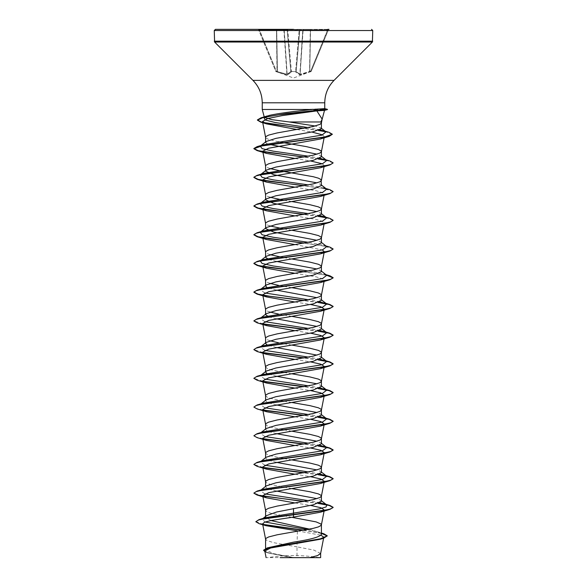 <?xml version="1.0" encoding="UTF-8"?>
<svg xmlns="http://www.w3.org/2000/svg" width="587" height="587" viewBox="0 0 587 587"><rect width="100%" height="100%" fill="white"/><g stroke="black" fill="none" stroke-linecap="round" stroke-linejoin="round"><path stroke-width="0.44" stroke-dasharray="2.94 2.2" d="M295.613 71.651A0.594 0.558 -175 0 0 296.186 71.144L299.788 29.893L296.156 71.467L299.788 29.893L296.186 71.144L295.591 71.321L296.186 71.144A0.594 0.558 -175 0 1 295.613 71.651L290.844 71.467L287.212 29.893L290.844 71.467L291.409 71.321L287.769 29.717L287.212 29.893L287.769 29.35L257.987 29.35L299.231 29.35L287.769 29.717L299.788 29.893L299.231 29.35L300.383 29.35L299.231 29.35L295.591 71.321L299.231 29.717L287.769 29.717L291.409 71.321L295.613 71.651M310.883 71.651L310.684 71.144L300.148 74.3L309.789 71.467L310.516 29.893L328.463 29.717L311.235 71.321L328.463 29.717L327.766 29.893L327.766 29.35L329.013 29.35L310.516 29.35L327.766 29.35L310.684 71.144L327.766 29.893L310.516 29.893L309.789 71.467L310.684 71.144L310.883 71.651L300.074 74.806L295.591 71.974L300.074 74.806L310.883 71.651A0.594 0.594 -157.5 0 0 311.235 71.321L311.235 71.321A0.594 0.594 22.5 0 1 310.883 71.651M291.409 71.974L291.409 71.974A0.594 0.558 -5 0 1 290.844 71.467L287.168 74.3L290.844 71.467A0.594 0.558 -5 0 0 291.409 71.974M287.579 74.806L291.335 72.135L286.926 74.806L287.579 74.806A0.594 0.543 66.4 0 1 287.168 74.3L277.438 71.629L287.168 74.3A0.594 0.543 -113.6 0 0 287.579 74.806M277.468 72.135L286.926 74.806L277.468 72.135L277.005 71.974L277.468 72.135L277.211 71.467L277.468 72.135M276.117 71.651L277.005 71.974L276.117 71.651L276.316 71.144L275.765 71.321L258.537 29.717L275.765 71.321L276.316 71.144L276.117 71.651A0.594 0.594 -22.5 0 1 275.765 71.321A0.594 0.594 157.5 0 0 276.117 71.651M293.5 557.65L319.321 557.65L293.5 557.65M262.242 109.475L304.969 109.475L323.657 110.407M264.363 117.393L264.642 116.842M304.969 109.475L323.907 108.602M321.412 128.663L320.957 127.966L315.175 126.014M320.619 553.519L313.964 550.114L297 546.864L297 557.503L293.331 557.503L273.696 553.666L265.588 549.828L270.152 546.989M297.374 531.301L297 546.864L273.762 542.696L266.953 540.546L265.588 539.108M321.412 534.434L320.524 533.04L309.54 529.136M321.412 501.239L320.803 500.278L317.046 498.649M321.412 472.535L320.803 471.574L317.046 469.945M321.412 443.831L320.796 442.869L317.039 441.241M321.412 415.126L320.796 414.165L317.046 412.536M321.412 386.422L320.803 385.461L317.046 383.832M321.412 357.718L320.796 356.757L317.046 355.128M321.412 329.013L320.796 328.052L317.046 326.423M321.412 300.309L320.796 299.348L317.039 297.719M321.412 271.605L320.803 270.644L317.046 269.015M321.412 242.901L320.796 241.939L317.046 240.31M321.412 214.196L320.796 213.235L317.039 211.606M321.412 185.492L320.803 184.531L317.046 182.902M321.412 156.788L320.796 155.826L317.046 154.198M270.886 520.544L265.588 517.088L266.476 515.694M291.812 517.308L270.915 513.28L266.953 511.842L265.588 510.404M276.433 491.055L268.45 488.971L265.588 486.887L266.197 485.926M291.878 488.611L270.915 484.576L266.953 483.138L265.588 481.7M276.433 462.351L268.45 460.267L265.588 458.183L266.204 457.222M291.878 459.907L283.396 458.484M282.589 458.337L270.915 455.872L266.953 454.433L265.588 452.995M276.433 433.646L268.442 431.562L265.588 429.479L266.204 428.517M291.878 431.203L283.396 429.779M282.589 429.633L270.915 427.167L266.953 425.729L265.588 424.291M276.433 404.942L268.442 402.858L265.588 400.774L266.197 399.813M291.878 402.499L283.396 401.075M282.589 400.928L270.915 398.463L266.953 397.025L265.588 395.587M276.433 376.238L266.975 373.515M291.878 373.794L283.396 372.371M282.589 372.224L270.915 369.759L266.953 368.32L265.588 366.882M276.433 347.533L266.975 344.804M291.878 345.09L283.396 343.666M282.589 343.52L278.546 342.771M269.954 340.776L266.953 339.616L265.588 338.178M276.433 318.829L268.773 316.863M291.878 316.386L278.546 314.074M269.954 312.071L266.953 310.912L265.588 309.474M276.433 290.125L266.975 287.403M291.878 287.681L283.396 286.258M282.589 286.111L278.546 285.363M269.954 283.367L266.953 282.208L265.588 280.769M276.433 261.42L268.773 259.454M291.878 258.977L283.396 257.554M269.954 254.655L266.953 253.503L265.588 252.065M291.878 230.273L283.396 228.849M269.961 225.958L266.953 224.799L265.588 223.361M291.878 201.568L283.396 200.145M269.954 197.254L266.953 196.095L265.588 194.657M269.954 168.55L266.953 167.39L265.588 165.952M266.975 143.881L265.588 141.951M278.546 141.841L268.633 139.405L265.933 137.967L265.588 137.248M297.389 530.853L321.045 535.227M322.791 538.235L320.091 539.292M264.803 550.958L268.633 553.123L291.556 557.467L266.102 557.65M297 557.503L309.709 557.65M265.229 517.734L262.191 519.077L265.016 522.026M307.493 529.54L317.611 531.837L321.412 534.031M255.807 521.498L262.983 524.382M303.905 530.193L323.841 533.766M263.614 550.166L265.962 551.993L272.544 553.827L293.331 557.503M259.293 523.729L263.482 524.727M303.134 530.325L321.412 533.363M264.964 551.787L267.767 552.859L293.251 557.489M296.985 129.507L311.77 132.009M322.652 134.915L324.332 136.668L320.135 139.068M295.122 158.512L310.567 160.955M322.292 163.788L324.288 165.578L324.083 166.657M295.122 187.216L316.144 190.753L322.344 192.521L324.288 194.282L324.083 195.361M295.122 215.921L316.151 219.457L322.351 221.226L324.288 222.987L320.451 225.166M295.122 244.625L322.292 249.901M295.122 273.329L316.151 276.866L322.351 278.634L324.288 280.395M295.122 302.034L310.567 304.477M295.122 330.738L310.567 333.181M295.122 359.442L310.567 361.885M295.122 388.146L310.567 390.59M295.122 416.851L310.567 419.294M295.122 445.555L310.567 447.998M295.122 474.259L310.567 476.703M295.122 502.964L310.567 505.407M320.025 502.685L308.454 500.645M264.708 493.887L260.283 490.549M260.863 490.189L263.358 489.242M320.025 473.98L308.454 471.941M264.708 465.183L260.283 461.844M260.863 461.485L263.358 460.538M320.025 445.276L308.454 443.236M264.708 436.479L260.246 433.169L263.358 431.834M320.025 416.572L308.454 414.539M264.708 407.774L260.283 404.436M260.863 404.076L263.358 403.13M320.025 387.868L308.454 385.828M264.708 379.07L260.283 375.731M260.863 375.372L263.358 374.425M320.025 359.156L308.454 357.123M264.708 350.366L260.283 347.027M260.863 346.668L263.358 345.721M320.025 330.459L308.454 328.427M264.708 321.661L260.246 318.352M320.025 301.755L308.454 299.715M264.708 292.957L260.246 289.648M326.754 275.296L323.642 273.96L308.454 271.011M326.754 246.591L323.642 245.256L308.454 242.306M326.754 217.887L323.642 216.552L325.902 217.227M320.025 215.642L308.454 213.609M323.642 187.847L308.454 184.898M320.025 158.233L308.454 156.193M320.209 129.808L308.102 127.562M318.69 503.272L304.411 501.393M262.917 496.096L253.892 493.065M318.69 474.567L304.411 472.689M262.917 467.391L253.892 464.361M318.69 445.863L304.411 443.985M262.917 438.687L256.211 437.11L253.877 435.539M318.69 417.159L304.411 415.28M262.917 409.983L256.203 408.405L253.877 406.835M318.69 388.455L304.411 386.576M262.917 381.279L253.892 378.248M318.69 359.75L304.411 357.872M262.917 352.574L253.892 349.544M318.69 331.046L304.411 329.168M262.917 323.87L253.892 320.84M318.69 302.342L304.411 300.463M329.894 275.809L304.411 271.759M329.901 247.105L304.411 243.055M329.894 218.401L326.137 217.498M318.69 216.229L304.411 214.35M329.894 189.696L304.411 185.646M329.894 160.992L326.137 160.09M318.69 158.82L304.411 156.942M329.013 132.324L325.257 131.422M318.954 130.307L304.198 128.282M318.227 503.441L303.604 501.54M318.227 474.736L303.604 472.836M263.218 467.685L257.099 466.335M318.227 446.032L303.604 444.132M263.218 438.981L257.106 437.631M318.227 417.328L303.604 415.427M263.218 410.276L257.106 408.926M318.227 388.623L303.604 386.723M263.218 381.572L257.106 380.222M318.227 359.919L303.604 358.019M263.218 352.868L257.099 351.518M318.227 331.215L303.604 329.314M263.218 324.163L257.106 322.813M318.227 302.51L303.604 300.61M263.218 295.459L257.106 294.109M326.717 275.266L303.604 271.906M333.108 249.079L324.567 246.136L303.604 243.201M333.108 220.374L326.717 217.858M318.227 216.398L303.604 214.497M333.108 191.67L324.567 188.728L303.604 185.793M333.108 162.966L326.717 160.449M318.227 158.989L303.604 157.089M332.374 134.482L325.88 131.796M318.462 130.468L303.398 128.421M329.013 29.35A0.594 0.594 0 0 0 328.463 29.717A0.594 0.594 0 0 1 329.013 29.35L327.766 29.35M310.516 29.35L300.383 29.35L310.516 29.35L309.562 71.629L310.288 29.893L302.804 29.893L303.354 29.35A0.594 0.55 90 0 0 302.804 29.893A0.594 0.55 90 0 1 303.354 29.35L303.127 29.893L310.516 29.893L310.516 29.35M304.323 557.65L280.16 557.65M304.969 109.351L327.465 109.351M304.653 109.593L327.465 109.593M299.832 74.3L296.186 71.629L300.148 74.3L302.804 29.893L299.832 74.3A0.594 0.543 -66.4 0 1 299.421 74.806A0.594 0.543 113.6 0 0 299.832 74.3M259.234 29.893L258.537 29.717L259.234 29.893L259.234 29.35L276.316 71.144L277.211 71.467L277.005 71.974L276.484 29.893L259.234 29.893L276.484 29.893L277.211 71.467L276.316 71.144L259.234 29.893M283.873 29.893L286.926 74.806L283.873 29.893L276.712 29.893L276.484 29.35L276.712 29.893L283.873 29.893M287.16 29.893L287.16 29.893A0.594 0.55 90 0 0 286.617 29.35A0.594 0.55 90 0 1 287.16 29.893L290.814 71.629A0.594 0.528 48.1 0 0 291.335 72.135A0.594 0.528 -131.9 0 1 290.814 71.629L287.16 29.893L284.196 29.893A0.594 0.55 90 0 0 283.646 29.35A0.594 0.55 90 0 1 284.196 29.893L287.16 29.893M296.186 71.629L299.84 29.893A0.594 0.55 90 0 1 300.383 29.35A0.594 0.594 0 0 0 299.788 29.893A0.594 0.594 0 0 1 300.383 29.35A0.594 0.594 0 0 0 299.788 29.893A0.594 0.594 0 0 1 300.383 29.35A0.594 0.55 90 0 0 299.84 29.893L302.804 29.893L299.84 29.893L296.186 71.629A0.594 0.528 -48.1 0 1 295.665 72.135A0.594 0.528 131.9 0 0 296.186 71.629M296.156 71.467A0.594 0.558 -175 0 1 295.591 71.974A0.594 0.558 -175 0 0 296.156 71.467M300.074 74.806L303.127 29.893L300.074 74.806M309.532 72.135L309.562 71.629L309.532 72.135M309.995 71.974L309.789 71.467L309.995 71.974M290.814 71.144A0.594 0.558 -5 0 0 291.387 71.651A0.594 0.558 -5 0 1 290.814 71.144M257.987 29.35A0.594 0.594 0 0 1 258.537 29.717A0.594 0.594 0 0 0 257.987 29.35M287.212 29.893A0.594 0.594 0 0 0 286.617 29.35A0.594 0.594 0 0 1 287.212 29.893A0.594 0.594 0 0 0 286.617 29.35A0.594 0.594 0 0 1 287.212 29.893M372.745 30.539L214.255 30.539M372.745 41.185L214.255 41.185M372.4 42.022L214.6 42.022M334.047 80.375L252.953 80.375M324.758 102.791L262.242 102.791M277.438 71.629L276.712 29.893L277.438 71.629M287.168 74.3L284.196 29.893L287.168 74.3M276.484 29.893L276.484 29.35L276.484 29.893M311.213 71.372L293.5 78.027L275.787 71.372M319.321 557.65A158.49 158.49 0 0 0 267.679 557.65M265.588 549.828L265.588 548.507M265.588 517.088L265.588 516.391M265.588 486.887L265.588 486.403M265.588 458.183L265.588 457.699M265.588 429.479L265.588 428.994M265.588 400.774L265.588 400.29M317.611 531.837L321.412 533.025M267.767 552.859L268.633 553.123M324.332 136.668L324.097 137.857M324.288 222.987L324.083 224.065M323.635 302.665L325.902 303.34M323.642 273.96L325.902 274.635M323.642 245.256L325.902 245.931M320.803 500.278L321.412 500.755M260.246 490.578L261.098 489.918M321.412 472.051L320.796 471.574M260.246 461.874L261.098 461.213M321.412 443.346L320.796 442.862M260.246 433.169L261.098 432.509M321.412 414.642L320.796 414.165M260.246 404.465L261.098 403.805M321.412 385.938L320.803 385.461M260.246 375.761L261.098 375.1M321.412 357.234L320.796 356.749M260.246 347.056L261.098 346.396M321.412 328.529L320.796 328.052M321.412 299.825L320.796 299.348M321.412 271.121L320.803 270.644M321.412 242.416L320.796 241.939M321.412 213.712L320.796 213.228M321.412 185.008L320.803 184.531M321.412 156.303L320.796 155.826M321.412 128.318L320.957 127.966M263.035 518.409L262.191 519.077"/><path stroke-width="0.88" d="M327.766 29.35L329.013 29.35M322.072 119.521L324.516 110.378L316.848 110.892L322.153 119.146L320.84 121.971L289.318 121.971L271.722 119.66L264.363 117.393L262.242 109.475L262.242 102.791L324.758 102.791C324.89 94.089 327.986 86.619 334.047 80.375L372.4 42.022L372.745 30.539L371.556 29.35M308.102 127.562L275.149 122.507L265.185 119.983L263.849 117.459L269.301 115.404C275.178 114.098 283.25 112.807 293.5 111.545L311.99 109.475L262.242 109.475M324.758 102.791L324.758 108.632L311.99 109.475M265.588 142.436L266.204 141.474L275.941 138.363L313.216 131.723L321.412 128.663L321.412 122.903L320.84 121.971M315.175 126.014L289.318 121.971M265.588 141.951L265.588 137.248L265.933 136.536L268.633 135.098L277.093 132.948L313.238 126.484L320.047 124.334L321.412 122.896M309.54 529.136L270.886 520.544M265.588 548.507L265.588 539.108L265.933 538.396L268.633 536.958L277.093 534.808L313.238 528.344L318.367 526.913L321.067 525.475L321.067 524.044L316.085 521.887L291.812 517.308M321.412 533.025L323.841 533.766L327.289 535.836L320.297 538.851L267.305 547.891L293.5 542.131C310.435 539.57 319.739 537.002 321.412 534.434L321.412 524.756M263.035 518.409L266.476 515.694L276.396 512.055L313.245 504.82L321.412 501.239L321.412 496.052L321.067 495.34L318.367 493.902L309.907 491.752L291.878 488.611M317.046 498.649L276.433 491.055M265.588 516.391L265.588 510.404L265.933 509.692L268.633 508.254L277.093 506.104L313.238 499.64L320.047 497.49L321.412 496.052M261.098 489.918L266.197 485.926L275.941 482.815L313.231 476.123L321.412 472.535L321.412 467.347L321.067 466.636L318.367 465.197L309.907 463.048L291.878 459.907M317.046 469.945L276.433 462.351M265.588 486.403L265.588 481.7L265.933 480.988L268.633 479.55L277.093 477.4L313.238 470.935L320.047 468.786L321.412 467.347M261.098 461.213L266.204 457.222L275.949 454.111L313.238 447.411L321.412 443.831L321.412 438.643L321.067 437.931L318.367 436.493L309.907 434.343L291.878 431.203M317.039 441.241L276.433 433.646M265.588 457.699L265.588 452.995L265.933 452.284L268.633 450.845L277.093 448.695L313.238 442.231L320.047 440.081L321.412 438.643M261.098 432.509L266.204 428.51L275.949 425.406L313.238 418.707L321.412 415.126L321.412 409.939L321.067 409.227L318.367 407.789L309.907 405.639L291.878 402.499M317.046 412.536L276.433 404.942M265.588 428.994L265.588 424.291L265.933 423.579L268.633 422.141L277.093 419.991L313.238 413.527L320.047 411.377L321.412 409.939M261.098 403.805L266.197 399.813L275.941 396.702L313.231 390.01L321.412 386.422L321.412 381.234L321.067 380.523L318.367 379.085L309.907 376.935L291.878 373.794M317.046 383.832L276.433 376.238M265.588 400.29L265.588 395.587L265.933 394.875L268.633 393.437L277.093 391.287L313.238 384.823L320.047 382.673L321.412 381.234M266.975 373.515L265.588 372.07L266.204 371.109L275.941 367.998L313.245 361.298L321.412 357.718L321.412 352.53L321.067 351.818L318.367 350.38L309.907 348.23L291.878 345.09M317.046 355.128L276.433 347.533M265.588 372.07L265.588 366.882L265.933 366.171L268.633 364.732L277.093 362.583L313.238 356.118L320.047 353.968L321.412 352.53M266.975 344.804L265.588 343.366L266.204 342.404L275.949 339.293L313.238 332.602L321.412 329.013L321.412 323.826L321.067 323.114L318.367 321.676L309.907 319.526L291.878 316.386M317.046 326.423L276.433 318.829M265.588 343.366L265.588 338.178L265.933 337.466L268.633 336.028L277.093 333.878L313.238 327.414L320.047 325.264L321.412 323.826M268.773 316.863L265.588 314.661L266.204 313.7L275.956 310.589L313.231 303.897L321.412 300.309L321.412 295.122L321.067 294.41L318.367 292.972L309.907 290.822L291.878 287.681M317.039 297.719L276.433 290.125M265.588 314.661L265.588 309.474L265.933 308.762L268.633 307.324L277.093 305.174L313.238 298.71L320.047 296.56L321.412 295.122M266.975 287.403L265.588 285.957L266.204 284.996L275.941 281.885L313.245 275.186L321.412 271.605L321.412 266.417L321.067 265.706L318.367 264.267L309.907 262.118L291.878 258.977M317.046 269.015L276.433 261.42M265.588 285.957L265.588 280.769L265.933 280.058L268.633 278.62L277.093 276.47L313.238 270.005L320.047 267.855L321.412 266.417M268.773 259.454L265.588 257.253L266.204 256.292L275.941 253.18L313.231 246.489L321.412 242.901L321.412 237.713L321.067 237.001L318.367 235.563L309.907 233.413L291.878 230.273M317.046 240.31L273.769 232.136L265.588 228.548L266.204 227.587L275.949 224.476L313.245 217.777L321.412 214.196L321.412 209.009L321.067 208.297L318.367 206.859L309.907 204.709L291.878 201.568M265.588 257.253L265.588 252.065L265.933 251.353L268.633 249.915L277.093 247.765L313.238 241.301L320.047 239.151L321.412 237.713M317.039 211.606L273.755 203.425L265.588 199.844L266.204 198.883L275.949 195.772L313.238 189.08L321.412 185.492L321.067 179.593L318.367 178.155L313.238 176.716L280.828 170.978L269.954 168.55M265.588 228.548L265.588 223.361L265.933 222.649L268.633 221.211L277.093 219.061L313.238 212.597L320.047 210.447L321.412 209.009M317.046 182.902L273.769 174.728L265.588 171.14L266.197 170.179L275.934 167.068L313.231 160.376L321.412 156.788L321.412 151.6L321.067 150.888L318.367 149.45L306.172 146.581L278.546 141.841M265.588 199.844L265.588 194.657L265.933 193.945L268.633 192.507L277.093 190.357L313.238 183.892L320.047 181.743L321.412 180.304M317.046 154.198L266.975 143.881M265.588 171.14L265.588 165.952L265.933 165.24L268.633 163.802L277.093 161.652L313.238 155.188L320.047 153.038L321.412 151.6M283.396 458.484L282.589 458.337M283.396 429.779L282.589 429.633M283.396 401.075L282.589 400.928M283.396 372.371L282.589 372.224M283.396 343.666L282.589 343.52M278.546 342.771L269.954 340.776M278.546 314.074L269.954 312.071M283.396 286.258L282.589 286.111M278.546 285.363L269.954 283.367M283.396 257.554L269.954 254.655M283.396 228.849L269.961 225.958M283.396 200.145L269.954 197.254M321.045 535.227L323.789 537.222L322.791 538.235M327.289 535.836L323.488 538.272L320.091 539.292L270.68 547.987L264.803 550.958L266.102 557.65M319.974 557.65L280.16 557.65M309.709 557.65L317.523 555.588L320.619 553.519L323.591 538.242M293.5 508.415L293.5 517.074L271.348 520.456L264.715 522.137L262.602 523.824L265.948 525.695L297.389 530.853L297.374 531.301M321.412 500.755L326.754 504.93L326.115 506.926L319.365 508.922L265.229 517.734L259.014 519.612L255.807 521.74L259.293 523.729L265.948 525.695M265.016 522.026L307.493 529.54M321.412 534.031L321.412 534.434M255.807 521.74L258.588 519.979L266.615 518.226L329.894 509.391L333.123 507.535L330.107 509.09L321.515 510.888L259.014 519.612M262.983 524.382L303.905 530.193M267.305 547.891L263.614 550.166L264.964 551.787M263.482 524.727L303.134 530.325M321.412 533.363L327.282 535.953M323.488 538.272L270.101 547.37L263.614 550.401M316.848 110.892L282.171 115.617L267.621 118.574L262.521 121.531L266.696 123.916L296.985 129.507M311.77 132.009L322.652 134.915M303.604 157.089L257.099 150.588L253.877 148.731L262.653 145.635L329.197 136.338L320.135 139.068L268.655 148.21L262.712 151.226L266.549 153.405L295.122 158.512M310.567 160.955L322.292 163.788M324.083 165.996L320.443 167.757L268.751 176.885L262.712 179.93L266.557 182.109L295.122 187.216M324.083 194.701L320.443 196.462L268.751 205.597L262.712 208.634L266.549 210.814L295.122 215.921M303.604 243.201L257.099 236.7L253.877 234.844L256.167 233.288L262.778 231.726L329.894 222.348L320.451 225.166L268.751 234.294L262.712 237.339L266.549 239.518L295.122 244.625M322.292 249.901L324.288 251.691L320.451 253.87L268.743 263.005L262.712 266.043L266.557 268.222L295.122 273.329M321.397 295.268L324.288 280.395L320.443 282.574L268.743 291.71L262.712 294.747L266.557 296.927L295.122 302.034M310.567 304.477L320.862 306.788L324.288 309.1L320.451 311.279L268.751 320.414L262.712 323.452L266.549 325.631L295.122 330.738M310.567 333.181L320.862 335.493L324.288 337.804L320.451 339.983L268.743 349.118L262.712 352.156L266.549 354.335L295.122 359.442M310.567 361.885L320.854 364.197L324.288 366.508L320.443 368.687L268.751 377.823L262.712 380.86L266.557 383.04L295.122 388.146M310.567 390.59L320.862 392.901L324.288 395.212L320.443 397.392L268.743 406.527L262.712 409.565L266.549 411.744L295.122 416.851M310.567 419.294L320.854 421.605L324.288 423.917L320.451 426.096L268.743 435.231L262.712 438.269L266.549 440.448L295.122 445.555M310.567 447.998L320.862 450.31L324.288 452.621L320.451 454.8L268.751 463.935L262.712 466.973L266.549 469.152L295.122 474.259M310.567 476.703L320.862 479.014L324.288 481.325L320.443 483.505L268.743 492.64L262.712 495.677L266.557 497.857L295.122 502.964M310.567 505.407L320.862 507.718L324.288 510.03L320.443 512.209L293.5 517.074M326.754 504.93L320.025 502.685M308.454 500.645L264.708 493.887M260.283 490.549L260.863 490.189M253.892 493.065L257.106 491.092L263.358 489.242L322.498 479.484L326.754 476.226L320.025 473.98M308.454 471.941L264.708 465.183M260.283 461.844L260.863 461.485M253.892 464.361L257.099 462.387L263.358 460.538L322.505 450.779L326.754 447.521L320.025 445.276M308.454 443.236L264.708 436.479M266.549 440.448L257.106 437.631L253.877 435.774L257.106 433.683L263.358 431.834L322.505 422.068L326.754 418.817L320.025 416.572M308.454 414.539L264.708 407.774M260.283 404.436L260.863 404.076M266.549 411.744L257.106 408.926L253.877 407.07L257.106 404.979L263.358 403.13L322.498 393.371L326.754 390.113L320.025 387.868M308.454 385.828L264.708 379.07M260.283 375.731L260.863 375.372M253.892 378.248L257.106 376.274L263.358 374.425L322.498 364.666L326.754 361.409L320.025 359.156M308.454 357.123L264.708 350.366M260.283 347.027L260.863 346.668M253.892 349.544L257.099 347.57L263.358 345.721L322.505 335.962L326.754 332.704L320.025 330.459M308.454 328.427L264.708 321.661M266.204 313.7L260.246 318.352L263.358 317.017L322.505 307.258L326.754 304L320.025 301.755M308.454 299.715L264.708 292.957M266.204 284.996L260.246 289.648L263.358 288.312L322.498 278.554L326.754 275.296L321.412 271.121M308.454 271.011L273.248 265.977L262.103 263.46L260.246 260.944L263.35 259.608L322.498 249.849L326.754 246.591L321.412 242.416M308.454 242.306L273.241 237.273L262.096 234.756L260.246 232.239L263.358 230.904L322.505 221.138L326.754 217.887L321.412 213.712M323.642 216.552L320.025 215.642M308.454 213.609L273.241 208.568L262.096 206.052L260.246 203.535L263.365 202.199L322.505 192.441L326.754 189.183L323.642 187.847L329.894 189.696L333.123 191.553L330.826 193.116L324.215 194.671L257.106 204.049L253.877 205.905L258.045 208.018L269.653 210.131L304.411 214.35M308.454 184.898L273.248 179.864L262.103 177.347L260.246 174.831L263.358 173.495L322.498 163.736L326.754 160.478L320.025 158.233M308.454 156.193L273.248 151.16L262.103 148.643L260.246 146.126L263.358 144.791L321.992 135.105L325.983 131.877L320.209 129.808M263.849 117.459L269.301 115.404M333.123 507.3L329.894 505.444L318.69 503.272M304.411 501.393L262.917 496.096M257.106 491.092L324.222 481.714L330.833 480.151L333.123 478.596L329.894 476.739L318.69 474.567M304.411 472.689L262.917 467.391M257.099 462.387L324.207 453.017L330.826 451.454L333.123 449.891L329.901 448.035L318.69 445.863M304.411 443.985L262.917 438.687M257.106 433.683L324.207 424.313L330.826 422.75L333.123 421.187L329.894 419.331L318.69 417.159M304.411 415.28L262.917 409.983M257.106 404.979L324.222 395.601L330.833 394.038L333.123 392.483L329.894 390.626L318.69 388.455M304.411 386.576L262.917 381.279M257.106 376.274L324.222 366.897L330.833 365.334L333.123 363.779L329.901 361.922L318.69 359.75M304.411 357.872L262.917 352.574M257.099 347.57L324.207 338.2L330.826 336.637L333.123 335.074L329.901 333.218L318.69 331.046M304.411 329.168L262.917 323.87M253.892 320.84L257.106 318.866L324.215 309.488L330.826 307.933L333.123 306.37L329.894 304.514L318.69 302.342M304.411 300.463L269.646 296.244L258.038 294.131L253.877 292.018L257.106 290.161L324.222 280.784L330.833 279.221L333.123 277.666L329.894 275.809L325.902 274.635M304.411 271.759L269.646 267.533L258.038 265.419L253.877 263.314L257.106 261.457L324.215 252.08L330.833 250.524L333.123 248.961L329.901 247.105L325.902 245.931M304.411 243.055L269.653 238.836L258.045 236.722L253.877 234.609L257.099 232.753L324.207 223.383L330.826 221.82L333.123 220.257L329.894 218.401L325.902 217.227M326.137 217.498L318.69 216.229M304.411 185.646L269.646 181.42L258.038 179.314L253.877 177.201L257.106 175.344L324.222 165.967L330.833 164.404L333.123 162.841L329.894 160.992L323.642 159.143M326.137 160.09L318.69 158.82M304.411 156.942L269.646 152.715L258.038 150.61L253.877 148.496L257.099 146.64L323.679 137.343L332.374 134.247L329.013 132.324L322.711 130.468M325.257 131.422L318.954 130.307M304.198 128.282L271.781 124.092L261.178 122.001L257.414 119.902L260.98 117.848L286.03 113.599L326.614 109.351L323.657 110.407M333.123 507.535L329.204 505.488L318.227 503.441M303.604 501.54L257.106 495.039L253.877 493.183L256.174 491.62L262.793 490.057L329.901 480.687L333.123 478.831L329.204 476.783L318.227 474.736M303.604 472.836L263.218 467.685M266.549 469.152L257.099 466.335L253.877 464.478L256.174 462.916L262.785 461.353L329.901 451.983L333.123 450.126L329.204 448.079L318.227 446.032M303.604 444.132L263.218 438.981M253.877 435.774L256.167 434.219L262.778 432.656L329.894 423.278L333.123 421.422L329.204 419.375L318.227 417.328M303.604 415.427L263.218 410.276M253.877 407.07L256.174 405.507L262.785 403.951L329.894 394.574L333.123 392.718L329.204 390.671L318.227 388.623M303.604 386.723L263.218 381.572M266.557 383.04L257.106 380.222L253.877 378.366L256.174 376.803L262.793 375.24L329.901 365.87L333.123 364.013L329.204 361.966L318.227 359.919M303.604 358.019L263.218 352.868M266.549 354.335L257.099 351.518L253.877 349.661L256.167 348.098L262.785 346.543L329.894 337.165L333.123 335.309L329.204 333.262L318.227 331.215M303.604 329.314L263.218 324.163M266.549 325.631L257.106 322.813L253.877 320.957L256.167 319.401L262.778 317.838L329.894 308.461L333.123 306.605L329.204 304.558L318.227 302.51M303.604 300.61L263.218 295.459M266.557 296.927L257.106 294.109L253.877 292.253L256.174 290.69L262.793 289.127L329.894 279.757L333.123 277.9L326.717 275.266M303.604 271.906L257.099 265.405L253.877 263.548L256.174 261.985L262.793 260.423L329.901 251.053L333.108 249.079M329.894 222.348L333.108 220.374M326.717 217.858L318.227 216.398M303.604 214.497L257.106 207.996L253.877 206.14L256.167 204.584L262.785 203.021L329.894 193.644L333.108 191.67M303.604 185.793L257.106 179.292L253.877 177.435L256.174 175.873L262.793 174.31L329.894 164.94L333.108 162.966M326.717 160.449L318.227 158.989M329.197 136.338L332.374 134.247M325.88 131.796L318.462 130.468M303.398 128.421L260.76 122.118L257.414 120.144L263.211 117.503L278.531 114.869L327.465 109.593L323.907 108.602M293.5 29.35L215.444 29.35L293.5 29.35M262.242 102.791C262.11 94.089 259.014 86.619 252.953 80.375L214.6 42.022L214.255 30.539L372.745 30.539M214.255 41.185L372.745 41.185M214.6 42.022L372.4 42.022M252.953 80.375L334.047 80.375M323.789 537.222L323.635 537.986M320.634 557.65L320.634 553.372M262.521 121.531L265.603 137.395M324.097 137.857L321.397 151.747M262.712 151.226L265.603 166.099M324.083 166.657L321.397 180.451M262.712 179.93L265.603 194.803M324.083 195.361L321.397 209.155M262.712 208.634L265.603 223.508M324.083 224.065L321.397 237.86M262.712 237.339L265.603 252.212M324.288 251.691L321.397 266.564M262.712 266.043L265.603 280.916M262.712 294.747L265.603 309.62M324.288 309.1L321.397 323.973M262.712 323.452L265.603 338.325M324.288 337.804L321.397 352.677M262.712 352.156L265.603 367.029M324.288 366.508L321.397 381.381M262.712 380.86L265.603 395.733M324.288 395.212L321.397 410.086M262.712 409.565L265.603 424.438M324.288 423.917L321.397 438.79M262.712 438.269L265.603 453.142M324.288 452.621L321.397 467.494M262.712 466.973L265.603 481.846M324.288 481.325L321.397 496.198M262.712 495.677L265.603 510.551M324.288 510.03L321.397 524.903M262.602 523.824L265.603 539.255M321.397 123.043L322.153 119.146M323.642 503.595L329.894 505.444M323.65 474.89L329.894 476.739M323.642 446.186L329.901 448.035M323.635 417.482L329.894 419.331M323.642 388.777L329.894 390.626M323.642 360.073L329.901 361.922M323.642 331.369L329.901 333.218M263.358 317.017L257.106 318.866M325.902 303.34L329.894 304.514M263.358 288.312L257.106 290.161M263.35 259.608L257.106 261.457M263.358 230.904L257.099 232.753M263.365 202.199L257.106 204.049M263.358 173.495L257.106 175.344M263.358 144.791L257.099 146.64M267.327 115.947L260.98 117.848M326.754 476.226L321.412 472.051M326.754 447.521L321.412 443.346M326.754 418.817L321.412 414.642M326.754 390.113L321.412 385.938M261.098 375.1L266.204 371.109M326.754 361.409L321.412 357.234M261.098 346.396L266.204 342.404M326.754 332.704L321.412 328.529M326.754 304L321.412 299.825M260.246 260.944L266.204 256.292M260.246 232.239L266.204 227.587M260.246 203.535L266.204 198.883M326.754 189.183L321.412 185.008M260.246 174.831L266.197 170.179M326.754 160.478L321.412 156.303M260.246 146.126L266.204 141.467M325.983 131.877L320.957 127.966M266.696 123.916L260.76 122.118M266.549 153.405L257.099 150.588M320.443 167.757L329.894 164.94M266.557 182.109L257.106 179.292M320.443 196.462L329.894 193.644M266.549 210.814L257.106 207.996M266.549 239.518L257.099 236.7M320.451 253.87L329.901 251.053M266.557 268.222L257.099 265.405M320.443 282.574L329.894 279.757M320.451 311.279L329.894 308.461M320.451 339.983L329.894 337.165M320.443 368.687L329.901 365.87M320.443 397.392L329.894 394.574M320.451 426.096L329.894 423.278M320.451 454.8L329.901 451.983M320.443 483.505L329.901 480.687M266.557 497.857L257.106 495.039M320.443 512.209L329.894 509.391M214.255 30.539L215.444 29.35M324.75 108.624L327.465 109.351M324.508 110.385L327.465 109.593"/></g></svg>
